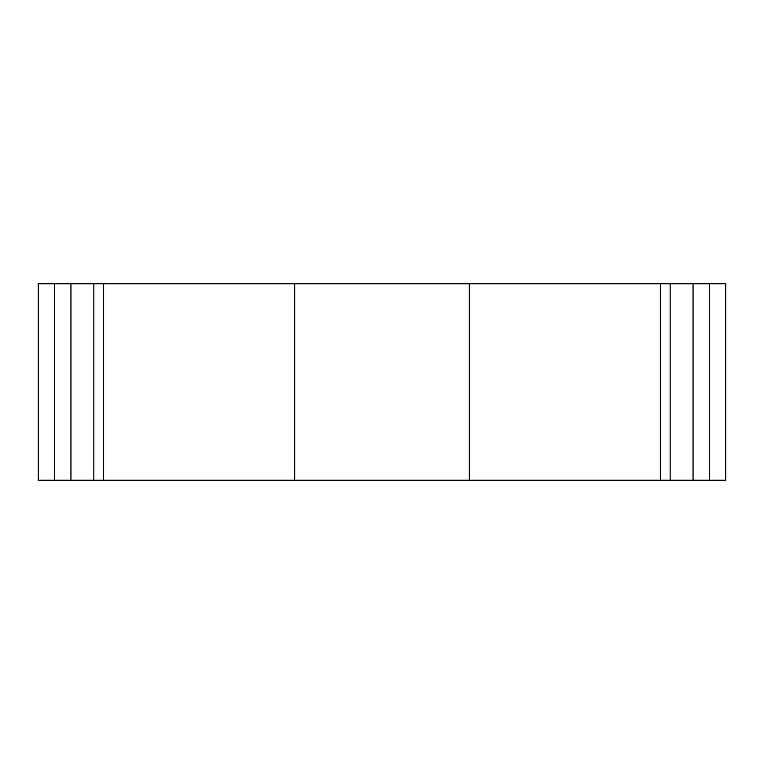 <?xml version="1.0" encoding="UTF-8"?>
<svg xmlns="http://www.w3.org/2000/svg" width="764" height="764" viewBox="0 0 764 764"><rect width="100%" height="100%" fill="white"/><g stroke="black" fill="none" stroke-linecap="round" stroke-linejoin="round"><path stroke-width="1.15" d="M70.947 480.231L70.947 283.769L93.867 283.769L93.867 480.231L54.569 480.231L54.569 283.769L38.2 283.769L38.2 480.231L54.569 480.231M693.053 283.769L693.053 480.231L670.133 480.231L670.133 283.769L725.8 283.769L725.8 480.231L709.431 480.231L709.431 283.769M93.867 283.769L103.684 283.769L103.684 480.231L93.867 480.231M103.684 480.231L469.277 480.231L469.277 283.769L103.684 283.769M469.277 283.769L660.316 283.769L660.316 480.231L469.277 480.231M660.316 480.231L670.133 480.231M660.316 283.769L670.133 283.769M693.053 480.231L709.431 480.231M70.947 283.769L54.569 283.769M294.723 480.231L294.723 283.769"/></g></svg>
